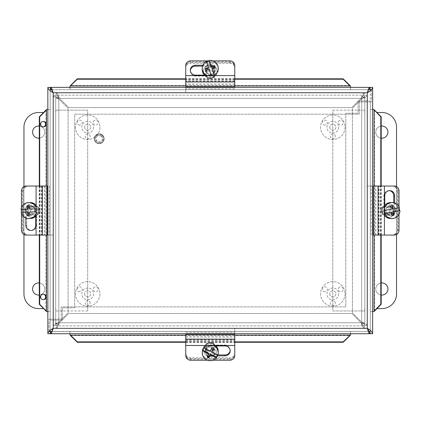 <?xml version="1.0" encoding="UTF-8"?>
<svg xmlns="http://www.w3.org/2000/svg" width="421" height="421" viewBox="0 0 421 421"><rect width="100%" height="100%" fill="white"/><g stroke="black" fill="none" stroke-linecap="round" stroke-linejoin="round"><path stroke-width="0.32" stroke-dasharray="2.1 1.58" d="M323.649 124.769A2.473 2.473 0 0 0 327.022 123.863A2.473 2.473 0 0 0 326.117 120.49A2.473 2.473 0 0 0 322.744 121.395A2.473 2.473 0 0 0 323.649 124.769M339.51 120.49A2.473 2.473 0 0 0 338.605 123.863A2.473 2.473 0 0 0 341.978 124.769A2.473 2.473 0 0 0 342.883 121.395A2.473 2.473 0 0 0 339.51 120.49M335.284 136.367A2.473 2.473 0 0 0 332.811 133.894A2.473 2.473 0 0 0 330.343 136.367A2.473 2.473 0 0 0 332.811 138.835A2.473 2.473 0 0 0 335.284 136.367M329.754 127.205A3.058 3.058 0 0 0 334.342 129.857A3.058 3.058 0 0 0 334.342 124.558A3.058 3.058 0 0 0 329.754 127.205A3.058 3.058 0 0 1 332.811 124.148A3.058 3.058 0 0 1 335.874 127.205A3.058 3.058 0 0 1 332.811 130.268A3.058 3.058 0 0 1 329.754 127.205M338.695 127.205A5.883 5.883 0 0 1 329.869 132.305A5.883 5.883 0 0 1 329.869 122.111A5.883 5.883 0 0 1 338.695 127.205A5.883 5.883 0 0 1 329.869 132.305A5.883 5.883 0 0 1 329.869 122.111A5.883 5.883 0 0 1 338.695 127.205M345.067 127.205A12.256 12.256 0 0 1 326.685 137.82A12.256 12.256 0 0 1 326.685 116.591A12.256 12.256 0 0 1 345.067 127.205A12.256 12.256 0 0 1 326.685 137.82A12.256 12.256 0 0 1 326.685 116.591A12.256 12.256 0 0 1 345.067 127.205M323.649 291.453A2.473 2.473 0 0 0 327.022 290.548A2.473 2.473 0 0 0 326.117 287.175A2.473 2.473 0 0 0 322.744 288.08A2.473 2.473 0 0 0 323.649 291.453M339.51 287.175A2.473 2.473 0 0 0 338.605 290.548A2.473 2.473 0 0 0 341.978 291.453A2.473 2.473 0 0 0 342.883 288.08A2.473 2.473 0 0 0 339.51 287.175M335.284 303.052A2.473 2.473 0 0 0 332.811 300.578A2.473 2.473 0 0 0 330.343 303.052A2.473 2.473 0 0 0 332.811 305.52A2.473 2.473 0 0 0 335.284 303.052M329.754 293.895A3.058 3.058 0 0 0 334.342 296.542A3.058 3.058 0 0 0 334.342 291.243A3.058 3.058 0 0 0 329.754 293.895A3.058 3.058 0 0 1 332.811 290.832A3.058 3.058 0 0 1 335.874 293.895A3.058 3.058 0 0 1 332.811 296.952A3.058 3.058 0 0 1 329.754 293.895M338.695 293.895A5.883 5.883 0 0 1 329.869 298.989A5.883 5.883 0 0 1 329.869 288.801A5.883 5.883 0 0 1 338.695 293.895A5.883 5.883 0 0 1 329.869 298.989A5.883 5.883 0 0 1 329.869 288.801A5.883 5.883 0 0 1 338.695 293.895M345.067 293.895A12.256 12.256 0 0 1 326.685 304.509A12.256 12.256 0 0 1 326.685 283.28A12.256 12.256 0 0 1 345.067 293.895A12.256 12.256 0 0 1 326.685 304.509A12.256 12.256 0 0 1 326.685 283.28A12.256 12.256 0 0 1 345.067 293.895M78.522 124.769A2.473 2.473 0 0 0 81.895 123.863A2.473 2.473 0 0 0 80.99 120.49A2.473 2.473 0 0 0 77.617 121.395A2.473 2.473 0 0 0 78.522 124.769M94.383 120.49A2.473 2.473 0 0 0 93.478 123.863A2.473 2.473 0 0 0 96.851 124.769A2.473 2.473 0 0 0 97.756 121.395A2.473 2.473 0 0 0 94.383 120.49M90.157 136.367A2.473 2.473 0 0 0 87.689 133.894A2.473 2.473 0 0 0 85.216 136.367A2.473 2.473 0 0 0 87.689 138.835A2.473 2.473 0 0 0 90.157 136.367M84.626 127.205A3.058 3.058 0 0 0 89.215 129.857A3.058 3.058 0 0 0 89.215 124.558A3.058 3.058 0 0 0 84.626 127.205A3.058 3.058 0 0 1 87.689 124.148A3.058 3.058 0 0 1 90.747 127.205A3.058 3.058 0 0 1 87.689 130.268A3.058 3.058 0 0 1 84.626 127.205M93.573 127.205A5.883 5.883 0 0 1 84.747 132.305A5.883 5.883 0 0 1 84.747 122.111A5.883 5.883 0 0 1 93.573 127.205A5.883 5.883 0 0 1 84.747 132.305A5.883 5.883 0 0 1 84.747 122.111A5.883 5.883 0 0 1 93.573 127.205M99.945 127.205A12.256 12.256 0 0 1 81.558 137.82A12.256 12.256 0 0 1 81.558 116.591A12.256 12.256 0 0 1 99.945 127.205A12.256 12.256 0 0 1 81.558 137.82A12.256 12.256 0 0 1 81.558 116.591A12.256 12.256 0 0 1 99.945 127.205M78.522 291.453A2.473 2.473 0 0 0 81.895 290.548A2.473 2.473 0 0 0 80.99 287.175A2.473 2.473 0 0 0 77.617 288.08A2.473 2.473 0 0 0 78.522 291.453M94.383 287.175A2.473 2.473 0 0 0 93.478 290.548A2.473 2.473 0 0 0 96.851 291.453A2.473 2.473 0 0 0 97.756 288.08A2.473 2.473 0 0 0 94.383 287.175M90.157 303.052A2.473 2.473 0 0 0 87.689 300.578A2.473 2.473 0 0 0 85.216 303.052A2.473 2.473 0 0 0 87.689 305.52A2.473 2.473 0 0 0 90.157 303.052M84.626 293.895A3.058 3.058 0 0 0 89.215 296.542A3.058 3.058 0 0 0 89.215 291.243A3.058 3.058 0 0 0 84.626 293.895A3.058 3.058 0 0 1 87.689 290.832A3.058 3.058 0 0 1 90.747 293.895A3.058 3.058 0 0 1 87.689 296.952A3.058 3.058 0 0 1 84.626 293.895M93.573 293.895A5.883 5.883 0 0 1 84.747 298.989A5.883 5.883 0 0 1 84.747 288.801A5.883 5.883 0 0 1 93.573 293.895A5.883 5.883 0 0 1 84.747 298.989A5.883 5.883 0 0 1 84.747 288.801A5.883 5.883 0 0 1 93.573 293.895M99.945 293.895A12.256 12.256 0 0 1 81.558 304.509A12.256 12.256 0 0 1 81.558 283.28A12.256 12.256 0 0 1 99.945 293.895A12.256 12.256 0 0 1 81.558 304.509A12.256 12.256 0 0 1 81.558 283.28A12.256 12.256 0 0 1 99.945 293.895M215.205 67.402L215.205 68.097L214.989 67.46M211.958 69.181L215.205 68.097M214.184 75.633L214.184 75.633A8.031 7.91 180 0 1 211.395 76.564L211.395 76.133A14.603 0.816 -108.5 0 0 211.231 75.601M206.316 61.408L208.542 68.286M205.922 70.507L205.922 71.202L209.174 70.112L211.395 76.564M209.174 70.112L209.174 69.286M205.29 68.676L205.922 71.202M211.395 76.133A8.031 7.91 180 0 1 207.153 75.601M206.537 75.927A3.921 3.863 0 0 0 213.2 77.232A3.921 3.863 0 0 0 211.016 70.896A3.921 3.863 0 0 0 206.537 75.927M205.606 76.069A4.905 4.826 180 0 1 209.453 69.754A4.905 4.826 180 0 1 215.152 74.517A4.905 4.826 180 0 1 205.606 76.069M214.894 68.028A4.905 4.826 180 0 1 211.047 74.343A4.905 4.826 180 0 1 205.348 69.581A4.905 4.826 180 0 1 214.894 68.028M202.217 69.581A8.031 7.91 180 0 1 217.852 67.034A8.031 7.91 180 0 1 204.532 75.133M185.74 67.418A4.905 4.826 180 0 1 190.639 62.592L190.639 63.303A4.905 4.826 -0 0 0 185.74 68.134L185.74 92.888L185.74 68.134M229.861 63.303L229.861 62.592A4.905 4.826 180 0 1 234.76 67.418L234.76 68.134A4.905 4.826 -0 0 0 229.861 63.303L190.639 63.303M203.506 71.144A6.747 6.641 -0 0 0 210.247 77.79A6.747 6.641 -0 0 0 216.994 71.144A6.747 6.641 -0 0 0 210.247 64.502A6.747 6.641 -0 0 0 203.506 71.144L203.506 71.575A6.747 6.641 -0 0 0 210.247 78.217A6.747 6.641 -0 0 0 216.994 71.575A6.747 6.641 -0 0 0 210.247 64.929A6.747 6.641 -0 0 0 203.506 71.575M229.861 62.592L190.639 62.592M234.76 67.418L234.76 68.134M210.247 75.359A3.842 3.784 -0 0 0 214.094 71.575A3.842 3.784 -0 0 0 210.247 67.792A3.842 3.784 -0 0 0 206.406 71.575A3.842 3.784 -0 0 0 210.247 75.359M210.247 74.217A3.842 3.784 180 0 1 206.406 70.428A3.842 3.784 180 0 1 210.247 66.644A3.842 3.784 180 0 1 214.094 70.428A3.842 3.784 180 0 1 210.247 74.217M234.76 88.773L185.74 88.773L234.76 88.773M234.76 92.888L185.74 92.888L234.76 92.888M207.121 356.903L207.121 356.208L207.427 356.361M208.7 353.208L207.121 356.208M217.936 355.092L217.936 354.661L211.8 351.524M211.637 348.33L211.637 347.635L210.058 350.635L203.917 347.499M210.058 350.635L210.058 351.467M213.379 349.219L213.379 348.525L211.637 347.635M213.089 349.077L213.379 348.525M217.936 354.661A8.031 7.91 0 0 1 217.81 355.045M207.179 345.494A8.031 7.91 0 0 1 213.321 345.494M212.058 342.983A3.921 3.863 180 0 0 206.332 346.588A3.921 3.863 180 0 0 212.363 349.667A3.921 3.863 180 0 0 212.058 342.983M212.505 342.299A4.905 4.826 0 0 1 215.152 346.583A4.905 4.826 0 0 1 207.995 350.872A4.905 4.826 0 0 1 205.348 346.583A4.905 4.826 0 0 1 212.505 342.299M207.995 355.808A4.905 4.826 0 0 1 205.348 351.519A4.905 4.826 0 0 1 212.505 347.236A4.905 4.826 0 0 1 215.152 351.519A4.905 4.826 0 0 1 207.995 355.808M218.283 351.519A8.031 7.91 0 0 1 206.553 358.545A8.031 7.91 0 0 1 202.217 351.519A8.031 7.91 0 0 1 215.957 345.957M234.76 353.682A4.905 4.826 -0 0 1 229.861 358.513L229.861 357.797A4.905 4.826 180 0 0 234.76 352.966L234.76 328.212L234.76 352.966M190.639 357.797L190.639 358.513A4.905 4.826 -0 0 1 185.74 353.682L185.74 352.966A4.905 4.826 180 0 0 190.639 357.797L229.861 357.797M216.994 349.956A6.747 6.641 180 0 0 210.247 343.31A6.747 6.641 180 0 0 203.506 349.956A6.747 6.641 180 0 0 210.247 356.598A6.747 6.641 180 0 0 216.994 349.956L216.994 349.525A6.747 6.641 180 0 0 210.247 342.883A6.747 6.641 180 0 0 203.506 349.525A6.747 6.641 180 0 0 210.247 356.171A6.747 6.641 180 0 0 216.994 349.525M190.639 358.513L229.861 358.513M185.74 353.682L185.74 352.966M210.247 345.741A3.842 3.784 180 0 0 206.406 349.525A3.842 3.784 180 0 0 210.247 353.314A3.842 3.784 180 0 0 214.094 349.525A3.842 3.784 180 0 0 210.247 345.741M210.247 346.883A3.842 3.784 -0 0 1 214.094 350.672A3.842 3.784 -0 0 1 210.247 354.456A3.842 3.784 -0 0 1 206.406 350.672A3.842 3.784 -0 0 1 210.247 346.883M185.74 332.327L234.76 332.327L185.74 332.327M185.74 328.212L234.76 328.212L185.74 328.212M234.76 65.523L234.76 66.45A4.905 4.657 -0 0 0 229.861 61.792L190.639 61.792A4.905 4.657 -0 0 0 185.74 66.45L185.74 65.523M213 60.871L209.1 60.871M185.74 75.601L185.74 81.185L185.74 75.601M234.76 79.49L234.76 75.601L234.76 81.185L234.76 79.49L185.74 79.49M202.848 65.229L209.621 65.229A5.215 4.952 180 0 1 214.836 70.181A5.215 4.952 180 0 1 209.621 75.133L206.201 75.133M190.35 70.644A5.215 4.952 -0 0 0 190.324 71.102A5.215 4.952 -0 0 0 195.544 76.059L209.621 76.059A5.215 4.952 -0 0 0 214.836 71.102A5.215 4.952 -0 0 0 209.621 66.15L202.522 66.15M185.74 86.779L185.74 66.45M234.76 66.45L234.76 85.931L185.74 85.931L234.76 85.931L234.76 86.779M185.74 355.566L185.74 354.645A4.905 4.657 180 0 0 190.639 359.297L229.861 359.297A4.905 4.657 180 0 0 234.76 354.645L234.76 355.566M207.479 360.223L213.021 360.223M234.76 345.494L234.76 339.905L234.76 345.494M185.74 341.599L185.74 345.494L185.74 339.905L185.74 341.599L234.76 341.599M217.452 355.866L210.879 355.866A5.215 4.952 -0 0 1 205.664 350.914A5.215 4.952 -0 0 1 210.879 345.957L214.284 345.957M230.15 350.451A5.215 4.952 180 0 0 230.171 349.988A5.215 4.952 180 0 0 224.956 345.036L210.879 345.036A5.215 4.952 180 0 0 205.664 349.988A5.215 4.952 180 0 0 210.879 354.94L217.978 354.94M234.76 334.316L234.76 354.645M185.74 354.645L185.74 335.158L234.76 335.158L185.74 335.158L185.74 334.316M390.525 205.89L389.83 205.89L390.409 209.269L384.131 210.453A14.603 0.437 -9.7 0 0 384.41 210.411M390.409 209.269L391.241 209.269M392.43 205.553L389.83 205.89M399.455 207.748L392.314 208.932M392.183 215.547L391.483 215.547L392.167 215.426M390.904 212.168L391.483 215.547M384.199 213.352A8.031 7.91 -90 0 1 383.699 210.453M384.131 210.453A8.031 7.91 -90 0 1 384.41 208.442M386.32 214.415A3.921 3.863 90 0 0 388.62 208.037A3.921 3.863 90 0 0 382.031 209.2A3.921 3.863 90 0 0 386.32 214.415M386.657 215.378A4.905 4.826 -90 0 1 381.016 210.974A4.905 4.826 -90 0 1 385.825 205.648A4.905 4.826 -90 0 1 386.657 215.378M389.935 205.722A4.905 4.826 -90 0 1 395.577 210.126A4.905 4.826 -90 0 1 390.767 215.452A4.905 4.826 -90 0 1 389.935 205.722M390.767 202.517A8.031 7.91 -90 0 1 392.119 218.462A8.031 7.91 -90 0 1 390.767 218.583M384.41 215.331A8.031 7.91 -90 0 1 384.41 205.769M394.366 235.065L393.435 235.065A4.905 4.647 90 0 0 398.082 230.161L398.082 190.939A4.905 4.647 90 0 0 393.435 186.04L394.366 186.04M399.013 214.336L399.013 206.764M384.41 186.04L378.732 186.04L384.41 186.04M380.421 235.065L384.41 235.065L378.732 235.065L380.421 235.065L380.421 186.04M394.661 202.975L394.661 209.921A5.215 4.947 -90 0 1 389.714 215.142A5.215 4.947 -90 0 1 384.768 209.921L384.768 205.311M389.251 190.65A5.215 4.947 90 0 0 388.783 190.629A5.215 4.947 90 0 0 383.836 195.844L383.836 209.921A5.215 4.947 90 0 0 388.783 215.142A5.215 4.947 90 0 0 393.73 209.921L393.73 202.706M373.243 186.04L393.435 186.04M393.435 235.065L374.08 235.065L374.08 186.04L374.08 235.065L373.243 235.065M392.604 186.04A4.905 4.826 -90 0 1 397.429 190.939L396.714 190.939A4.905 4.826 90 0 0 391.888 186.04L367.133 186.04L391.888 186.04M396.714 230.161L397.429 230.161A4.905 4.826 -90 0 1 392.604 235.065L391.888 235.065A4.905 4.826 90 0 0 396.714 230.161L396.714 190.939M388.872 203.806A6.747 6.641 90 0 0 382.231 210.553A6.747 6.641 90 0 0 388.872 217.294A6.747 6.641 90 0 0 395.519 210.553A6.747 6.641 90 0 0 388.872 203.806L388.446 203.806A6.747 6.641 90 0 0 381.805 210.553A6.747 6.641 90 0 0 388.446 217.294A6.747 6.641 90 0 0 395.087 210.553A6.747 6.641 90 0 0 388.446 203.806M397.429 230.161L397.429 190.939M392.604 235.065L391.888 235.065M384.662 210.553A3.842 3.784 90 0 0 388.446 214.394A3.842 3.784 90 0 0 392.23 210.553A3.842 3.784 90 0 0 388.446 206.706A3.842 3.784 90 0 0 384.662 210.553M385.804 210.553A3.842 3.784 -90 0 1 389.588 206.706A3.842 3.784 -90 0 1 393.377 210.553A3.842 3.784 -90 0 1 389.588 214.394A3.842 3.784 -90 0 1 385.804 210.553M371.248 235.065L371.248 186.04L371.248 235.065M367.133 235.065L367.133 186.04L367.133 235.065M26.123 186.04L27.06 186.04A4.905 4.647 -90 0 0 22.408 190.939L22.408 230.161A4.905 4.647 -90 0 0 27.06 235.065L26.123 235.065M21.476 207.69L21.476 209.321M21.476 209.374L21.476 211.726M21.476 212.252L21.476 213.41M36.08 235.065L41.758 235.065L36.08 235.065M40.074 186.04L36.08 186.04L41.758 186.04L40.074 186.04L40.074 235.065M25.828 217.962L25.828 211.179A5.215 4.947 90 0 1 30.775 205.964A5.215 4.947 90 0 1 35.722 211.179L35.722 216.247M36.653 225.256L36.653 211.179A5.215 4.947 -90 0 0 31.707 205.964A5.215 4.947 -90 0 0 26.76 211.179L26.76 225.256A5.215 4.947 -90 0 0 31.707 230.476A5.215 4.947 -90 0 0 36.653 225.256L35.722 225.256M47.247 235.065L27.06 235.065M27.06 186.04L46.41 186.04L46.41 235.065L46.41 186.04L47.247 186.04M29.717 215.42L30.412 215.42L30.307 211.989L36.08 211.795M30.307 211.989L29.481 211.989M27.786 215.478L30.412 215.42M21.139 212.263L28.375 212.052M36.08 208.853L37.027 208.837L36.08 208.869M29.423 205.622L30.117 205.622L29.417 205.643M30.217 209.053L30.117 205.622M37.027 208.837A8.031 7.91 90 0 1 37.116 211.779M36.08 207.258A8.031 7.91 90 0 1 36.595 208.837M36.68 211.779A8.031 7.91 90 0 1 36.08 213.842M35.132 206.632A3.921 3.863 -90 0 0 31.964 212.616A3.921 3.863 -90 0 0 38.653 212.405A3.921 3.863 -90 0 0 35.132 206.632M34.932 205.648A4.905 4.826 90 0 1 39.911 210.474A4.905 4.826 90 0 1 35.08 215.452A4.905 4.826 90 0 1 30.254 210.626A4.905 4.826 90 0 1 34.932 205.648M30.291 215.452A4.905 4.826 90 0 1 25.318 210.626A4.905 4.826 90 0 1 30.144 205.648A4.905 4.826 90 0 1 34.969 210.474A4.905 4.826 90 0 1 30.291 215.452M30.144 218.583A8.031 7.91 90 0 1 22.234 210.674A8.031 7.91 90 0 1 30.144 202.517M36.08 205.243A8.031 7.91 90 0 1 36.08 215.857M27.897 235.065A4.905 4.826 90 0 1 23.071 230.161L23.787 230.161A4.905 4.826 -90 0 0 28.612 235.065L53.367 235.065L28.612 235.065M23.787 190.939L23.071 190.939A4.905 4.826 90 0 1 27.897 186.04L28.612 186.04A4.905 4.826 -90 0 0 23.787 190.939L23.787 230.161M31.622 217.294A6.747 6.641 -90 0 0 38.269 210.553A6.747 6.641 -90 0 0 31.622 203.806A6.747 6.641 -90 0 0 24.981 210.553A6.747 6.641 -90 0 0 31.622 217.294L32.054 217.294A6.747 6.641 -90 0 0 38.695 210.553A6.747 6.641 -90 0 0 32.054 203.806A6.747 6.641 -90 0 0 25.413 210.553A6.747 6.641 -90 0 0 32.054 217.294M23.071 190.939L23.071 230.161M27.897 186.04L28.612 186.04M35.838 210.553A3.842 3.784 -90 0 0 32.054 206.706A3.842 3.784 -90 0 0 28.27 210.553A3.842 3.784 -90 0 0 32.054 214.394A3.842 3.784 -90 0 0 35.838 210.553M34.696 210.553A3.842 3.784 90 0 1 30.912 214.394A3.842 3.784 90 0 1 27.123 210.553A3.842 3.784 90 0 1 30.912 206.706A3.842 3.784 90 0 1 34.696 210.553M49.252 186.04L49.252 235.065L49.252 186.04M53.367 186.04L53.367 235.065L53.367 186.04M371.454 89.684L371.527 101.94L371.527 89.684L50.162 89.684L50.162 320.102L62.419 320.102L62.419 307.846L74.675 307.846L74.675 114.196L359.271 114.196L359.271 101.94L371.527 101.94L359.271 101.94L359.271 114.196L74.675 114.196L74.675 307.846L62.419 307.846L62.419 320.102L50.162 320.102L50.162 89.684M52.288 89.684L368.201 89.684M49.036 331.406L48.962 319.15L48.962 331.406L370.327 331.406L370.327 100.987L358.071 100.987L358.071 113.244L345.815 113.244L345.815 306.893L61.219 306.893L61.219 319.15L48.962 319.15L61.219 319.15L61.219 306.893L345.815 306.893L345.815 113.244L358.071 113.244L358.071 100.987L370.327 100.987L370.327 331.406M368.201 331.406L52.288 331.406M50.162 333.721L47.847 333.721L47.847 311.64L50.162 311.64L50.162 87.368L50.162 333.721L50.162 311.64L47.847 311.64L50.162 311.629L46.626 311.424M51.93 331.406L53.225 328.343L53.225 92.746L367.265 92.746C368.075 90.889 368.885 89.868 369.701 89.684L50.788 89.684L69.933 89.684L69.939 87.368L69.933 89.684L350.551 89.684L350.556 87.368L50.788 87.368L50.788 89.684C51.604 89.868 52.414 90.889 53.225 92.746L50.841 89.684M53.225 328.343C52.414 330.201 51.604 331.222 50.788 331.406L369.701 331.406C368.885 331.222 368.075 330.201 367.265 328.343L53.225 328.343L50.841 331.406M50.788 331.406L50.788 333.721L69.939 333.721L69.939 331.406L69.933 333.721L369.701 333.721L369.701 331.406L50.788 331.495M370.327 87.368L372.643 87.368L372.643 311.64L370.327 311.64L372.643 311.64L372.643 333.721L370.327 333.721L370.327 87.368L370.327 333.721M368.559 89.684L367.265 92.746L367.265 328.343L369.649 331.406M367.265 92.746L369.649 89.684M350.556 331.406L350.346 334.948M50.162 87.368L47.847 87.368L47.847 109.455L50.162 109.46L46.747 109.46M370.327 109.455L373.869 109.665M369.701 89.684L350.556 89.684L350.556 87.368L350.551 89.684L350.551 87.368L369.701 87.368L369.701 89.594M69.933 89.684L70.144 86.142M46.626 109.665L46.989 109.46M43.331 126.91L42.931 126.91A2.747 2.705 90 0 0 43.131 126.905M43.131 121.432A2.747 2.705 90 0 0 40.227 124.169A2.747 2.705 90 0 0 42.931 126.91M43.331 299.668L42.931 299.668A2.747 2.705 90 0 0 43.131 299.663M43.131 294.184A2.747 2.705 90 0 0 40.227 296.921A2.747 2.705 90 0 0 42.931 299.668M69.933 331.406L69.939 334.584M381.189 235.065L381.189 186.04M370.327 311.629L373.501 311.629M350.551 89.684L350.551 86.51M50.162 109.455L47.847 109.455L50.162 109.46L47.847 109.455L47.847 311.629L50.162 311.629M39.7 186.04L39.7 235.065M39.3 186.04L39.3 235.065M380.789 235.065L380.789 186.04M234.76 79.222L185.74 79.222M234.76 78.822L185.74 78.822M185.74 341.868L234.76 341.868M185.74 342.273L234.76 342.273M101.503 135.799A3.726 3.726 0 0 1 102.177 141.024A3.726 3.726 0 0 1 96.951 141.698A3.726 3.726 0 0 1 96.277 136.472A3.726 3.726 0 0 1 101.503 135.799A3.726 3.726 0 0 0 96.277 136.472A3.726 3.726 0 0 0 96.951 141.698A3.726 3.726 0 0 0 102.177 141.024A3.726 3.726 0 0 0 101.503 135.799M101.129 136.288A3.11 3.11 0 0 0 96.146 138.335A3.11 3.11 0 0 0 100.409 141.624A3.11 3.11 0 0 0 101.129 136.288M102.224 134.867A4.905 4.905 0 0 0 95.346 135.751A4.905 4.905 0 0 0 96.23 142.63A4.905 4.905 0 0 0 103.108 141.745A4.905 4.905 0 0 0 102.224 134.867A4.905 4.905 0 0 0 95.346 135.751A4.905 4.905 0 0 0 96.23 142.63A4.905 4.905 0 0 0 103.108 141.745A4.905 4.905 0 0 0 102.224 134.867M53.367 95.635C53.699 96.751 55.514 97.867 58.824 98.982L68.076 108.234L68.076 312.866L58.824 322.118C55.514 323.233 53.699 324.349 53.367 325.465L53.367 95.635L55.683 95.635C55.872 96.751 56.919 97.867 58.824 98.982L68.076 108.234L68.076 312.866L58.824 322.118L58.824 98.982L58.824 322.118C56.919 323.233 55.872 324.349 55.683 325.465L53.367 325.465C53.699 324.559 55.514 323.66 58.824 322.754C56.919 323.66 55.872 324.559 55.683 325.465L55.683 95.635L55.683 325.465L53.367 325.465L53.367 95.635L55.683 95.635C55.872 96.541 56.919 97.44 58.824 98.346C55.514 97.44 53.699 96.541 53.367 95.635M56.114 328.212C57.23 327.885 58.345 326.065 59.461 322.754L68.712 313.503L351.788 313.503L361.039 322.754C362.155 326.065 363.27 327.885 364.386 328.212L56.114 328.212L56.114 325.896C57.23 325.707 58.345 324.659 59.461 322.754L68.712 313.503L351.788 313.503L361.039 322.754L59.461 322.754L361.039 322.754C362.155 324.659 363.27 325.707 364.386 325.896L364.386 328.212C363.481 327.88 362.581 326.065 361.676 322.754C362.581 324.659 363.481 325.707 364.386 325.896L56.114 325.896L364.386 325.896L364.386 328.212L56.114 328.212L56.114 325.896C57.019 325.707 57.919 324.659 58.824 322.754C57.919 326.065 57.019 327.88 56.114 328.212M367.133 325.465C366.802 324.349 364.986 323.233 361.676 322.118L352.424 312.866L352.424 108.234L361.676 98.982C364.986 97.867 366.802 96.751 367.133 95.635L367.133 325.465L364.818 325.465C364.628 324.349 363.581 323.233 361.676 322.118L352.424 312.866L352.424 108.234L361.676 98.982L361.676 322.118L361.676 98.982C363.581 97.867 364.628 96.751 364.818 95.635L367.133 95.635C366.802 96.541 364.986 97.44 361.676 98.346C363.581 97.44 364.628 96.541 364.818 95.635L364.818 325.465L364.818 95.635L367.133 95.635L367.133 325.465L364.818 325.465C364.628 324.559 363.581 323.66 361.676 322.754C364.986 323.66 366.802 324.559 367.133 325.465M364.386 92.888C363.27 93.215 362.155 95.035 361.039 98.346L351.788 107.597L68.712 107.597L59.461 98.346C58.345 95.035 57.23 93.215 56.114 92.888L364.386 92.888L364.386 95.204C363.27 95.393 362.155 96.441 361.039 98.346L351.788 107.597L68.712 107.597L59.461 98.346L361.039 98.346L59.461 98.346C58.345 96.441 57.23 95.393 56.114 95.204L56.114 92.888C57.019 93.22 57.919 95.035 58.824 98.346C57.919 96.441 57.019 95.393 56.114 95.204L364.386 95.204L56.114 95.204L56.114 92.888L364.386 92.888L364.386 95.204C363.481 95.393 362.581 96.441 361.676 98.346C362.581 95.035 363.481 93.22 364.386 92.888M87.689 310.956L55.798 310.956L55.798 308.598L55.798 310.956L87.689 310.956L87.689 110.144L55.798 110.144L55.798 112.502L55.798 110.144L87.689 110.144L87.689 310.956M43.558 112.502L38.664 112.502A14.709 14.709 0 0 0 23.955 127.205L23.955 293.895A14.709 14.709 0 0 0 38.664 308.598L43.568 308.598M39.3 126.063A6.078 6.078 0 0 1 39.3 138.156M38.664 126.032A6.078 6.078 0 0 0 33.396 135.152A6.078 6.078 0 0 0 43.926 135.152A6.078 6.078 0 0 0 38.664 126.032M39.3 282.944A6.078 6.078 0 0 1 39.3 295.037M38.664 282.912A6.078 6.078 0 0 0 33.396 292.032A6.078 6.078 0 0 0 43.926 292.032A6.078 6.078 0 0 0 38.664 282.912M23.955 234.497L23.955 186.603M332.811 110.144L364.697 110.144L364.697 112.502L364.697 110.144L332.811 110.144L332.811 310.956L364.697 310.956L364.697 308.598L364.697 310.956L332.811 310.956L332.811 110.144M376.921 308.598L381.836 308.598A14.709 14.709 0 0 0 396.545 293.895L396.545 127.205A14.709 14.709 0 0 0 381.836 112.502L376.932 112.502M381.189 295.037A6.078 6.078 0 0 1 381.189 282.949M381.836 295.068A6.078 6.078 0 0 0 387.104 285.954A6.078 6.078 0 0 0 376.574 285.954A6.078 6.078 0 0 0 381.836 295.068M381.189 138.156A6.078 6.078 0 0 1 381.189 126.063M381.836 138.188A6.078 6.078 0 0 0 387.104 129.068A6.078 6.078 0 0 0 376.574 129.068A6.078 6.078 0 0 0 381.836 138.188M396.545 186.608L396.545 234.492M234.76 88.805L185.74 88.805M234.76 86.731L185.74 86.731M185.74 332.295L234.76 332.295M185.74 334.369L234.76 334.369M190.639 60.871L190.639 61.792M229.861 61.792L229.861 60.871M195.544 75.133L195.544 76.059M209.621 75.133L209.621 76.059M209.621 65.229L209.621 66.15M234.76 81.121L185.74 81.121M234.76 75.733L185.74 75.733M234.76 81.895L185.74 81.895M234.76 78.78L185.74 78.78M234.76 84.084L185.74 84.084M234.76 80.821L185.74 80.821M229.861 360.223L229.861 359.297M190.639 359.297L190.639 360.223M224.956 345.957L224.956 345.036M210.879 345.957L210.879 345.036M210.879 355.866L210.879 354.94M185.74 339.973L234.76 339.973M185.74 345.357L234.76 345.357M185.74 339.194L234.76 339.194M185.74 342.31L234.76 342.31M185.74 337.01L234.76 337.01M185.74 340.268L234.76 340.268M399.013 190.939L398.082 190.939M398.082 230.161L399.013 230.161M384.768 195.844L383.836 195.844M384.768 209.921L383.836 209.921M394.661 209.921L393.73 209.921M378.8 235.065L378.8 186.04M384.273 235.065L384.273 186.04M378.116 235.065L378.116 186.04M381.221 235.065L381.221 186.04M375.837 235.065L375.837 186.04M379.074 235.065L379.074 186.04M371.217 235.065L371.217 186.04M373.29 235.065L373.29 186.04M21.476 230.161L22.408 230.161M22.408 190.939L21.476 190.939M35.722 211.179L36.653 211.179M25.828 211.179L26.76 211.179M41.69 186.04L41.69 235.065M36.217 186.04L36.217 235.065M42.374 186.04L42.374 235.065M39.269 186.04L39.269 235.065M44.652 186.04L44.652 235.065M41.416 186.04L41.416 235.065M49.283 186.04L49.283 235.065M47.21 186.04L47.21 235.065M53.225 92.746L51.93 89.684M367.265 328.343L368.559 331.406M70.491 335.563L349.998 335.563M374.48 311.077L374.48 110.013M46.01 110.013L46.01 311.077M349.998 85.531L70.491 85.531M102.029 135.115A4.589 4.589 0 0 0 95.593 135.946A4.589 4.589 0 0 0 96.425 142.382A4.589 4.589 0 0 0 102.861 141.551A4.589 4.589 0 0 0 102.029 135.115A4.589 4.589 0 0 0 95.593 135.946A4.589 4.589 0 0 0 96.425 142.382A4.589 4.589 0 0 0 102.861 141.551A4.589 4.589 0 0 0 102.029 135.115M58.824 322.754L58.824 98.346L58.824 322.754L361.676 322.754L58.824 322.754M361.676 98.346L361.676 322.754L361.676 98.346L58.824 98.346L361.676 98.346M205.348 69.581L205.348 74.517M215.152 69.581L215.152 74.517M214.094 71.575L214.094 70.428M206.406 71.575L206.406 70.428M216.994 71.144L216.994 71.575M215.152 351.519L215.152 346.583M205.348 351.519L205.348 346.583M206.406 349.525L206.406 350.672M214.094 349.525L214.094 350.672M203.506 349.956L203.506 349.525M214.836 70.181L214.836 71.102M190.324 70.181L190.324 71.102M234.76 81.185L185.74 81.185M234.76 78.716L185.74 78.716M234.76 84.216L185.74 84.216M205.664 350.914L205.664 349.988M230.171 350.914L230.171 349.988M185.74 339.905L234.76 339.905M185.74 342.373L234.76 342.373M185.74 336.879L234.76 336.879M390.767 205.648L385.825 205.648M390.767 215.452L385.825 215.452M389.714 215.142L388.783 215.142M389.714 190.629L388.783 190.629M378.732 235.065L378.732 186.04M381.289 235.065L381.289 186.04M375.7 235.065L375.7 186.04M388.446 214.394L389.588 214.394M388.446 206.706L389.588 206.706M388.872 217.294L388.446 217.294M30.775 205.964L31.707 205.964M30.775 230.476L31.707 230.476M41.758 186.04L41.758 235.065M39.2 186.04L39.2 235.065M44.789 186.04L44.789 235.065M30.144 215.452L35.08 215.452M30.144 205.648L35.08 205.648M32.054 206.706L30.912 206.706M32.054 214.394L30.912 214.394M31.622 203.806L32.054 203.806M43.331 121.422L42.931 121.422M43.331 294.179L42.931 294.179"/><path stroke-width="0.63" d="M209.1 60.908L209.1 60.477A14.603 0.816 71.5 0 1 211.326 66.523A14.646 2.41 -19 0 1 214.578 65.571L214.578 66.265L211.326 67.355L209.1 60.908A8.031 7.91 180 0 0 206.458 61.761M211.326 67.355L211.326 66.523M214.578 65.571A13.835 0.774 71.5 0 1 215.205 67.402A14.646 2.41 161 0 0 211.958 68.355L214.184 75.196A14.603 0.816 71.5 0 0 211.958 68.355M214.989 67.46L214.578 66.265M211.231 75.601A14.603 0.816 -108.5 0 0 209.174 69.286A14.646 2.41 161 0 0 205.922 70.507A13.835 0.774 -108.5 0 0 205.29 68.676A14.646 2.41 -19 0 1 208.542 67.455A14.603 0.816 -108.5 0 0 206.316 61.408A8.031 7.91 180 0 0 202.217 68.302L202.217 69.581A8.031 7.91 180 0 0 204.532 75.133M208.542 67.455L208.542 68.286L205.511 69.302M207.153 75.601A8.031 7.91 180 0 1 202.217 68.302M209.1 60.477A8.031 7.91 180 0 1 214.184 75.196M216.583 357.234L216.583 357.666A14.603 2.252 -152.2 0 1 210.442 354.924A14.646 1.168 117.1 0 1 208.863 357.792L208.863 357.097L210.442 354.098L216.583 357.234A8.031 7.91 0 0 0 217.81 355.045M210.442 354.098L210.442 354.924M208.863 357.792A13.835 2.131 -152.2 0 1 207.121 356.903A14.646 1.168 -62.9 0 0 208.7 354.035L208.7 353.208L202.564 350.072A8.031 7.91 0 0 1 203.917 347.499L203.917 347.935A14.603 2.252 27.8 0 0 210.058 351.467A14.646 1.168 -62.9 0 0 211.637 348.33A13.835 2.131 27.8 0 0 213.379 349.219A14.646 1.168 117.1 0 1 211.8 352.356A14.603 2.252 27.8 0 0 217.936 355.092A8.031 7.91 0 0 0 218.283 352.798L218.283 351.519A8.031 7.91 0 0 0 215.957 345.957M207.427 356.361L208.863 357.097M208.7 354.035A14.603 2.252 -152.2 0 1 202.564 350.504L202.564 350.072M211.8 352.356L211.8 351.524L213.089 349.077M203.917 347.935A8.031 7.91 0 0 1 207.179 345.494M213.321 345.494A8.031 7.91 0 0 1 218.283 352.798M216.583 357.666A8.031 7.91 0 0 1 202.564 350.504M185.74 75.601L185.74 86.779L234.76 86.779L234.76 75.601L185.74 75.601L185.74 65.523A4.905 4.657 180 0 1 190.639 60.871L209.1 60.871M234.76 75.601L234.76 65.523A4.905 4.657 180 0 0 229.861 60.871L213 60.871M206.201 75.133L195.544 75.133A5.215 4.952 180 0 1 190.324 70.181A5.215 4.952 180 0 1 195.544 65.229L202.848 65.229M202.522 66.15L195.544 66.15A5.215 4.952 -0 0 0 190.35 70.644M234.76 345.494L234.76 334.316L185.74 334.316L185.74 345.494L234.76 345.494L234.76 355.566A4.905 4.657 -0 0 1 229.861 360.223L213.021 360.223M185.74 345.494L185.74 355.566A4.905 4.657 -0 0 0 190.639 360.223L207.479 360.223M214.284 345.957L224.956 345.957A5.215 4.952 -0 0 1 230.171 350.914A5.215 4.952 -0 0 1 224.956 355.866L217.452 355.866M217.978 354.94L224.956 354.94A5.215 4.952 180 0 0 230.15 350.451M384.41 210.411A14.603 0.437 -9.7 0 0 391.241 209.269A14.646 2.505 -100 0 0 390.525 205.89A13.835 0.41 -9.7 0 0 392.43 205.553A14.646 2.505 80 0 1 393.14 208.932L392.314 208.932L391.751 205.674M393.14 208.932A14.603 0.437 -9.7 0 0 399.455 207.748A8.031 7.91 -90 0 0 392.04 202.517L390.767 202.517A8.031 7.91 -90 0 0 384.41 205.769M394.082 215.21L393.388 215.21L392.809 211.831L399.95 210.647A14.603 0.437 170.3 0 1 393.64 211.831A14.646 2.505 80 0 1 394.082 215.21A13.835 0.41 170.3 0 1 392.183 215.547A14.646 2.505 -100 0 0 391.735 212.168A14.603 0.437 170.3 0 1 384.631 213.352L384.41 213.352M391.735 212.168L384.41 213.315M392.809 211.831L393.64 211.831M392.167 215.426L393.388 215.21M399.05 207.827A8.031 7.91 -90 0 1 399.518 210.647M399.95 210.647A8.031 7.91 -90 0 1 384.631 213.352M384.41 208.442A8.031 7.91 -90 0 1 392.04 202.517M392.04 218.583L390.767 218.583A8.031 7.91 -90 0 1 384.41 215.331M384.41 186.04L373.243 186.04L373.243 235.065L384.41 235.065L384.41 186.04L394.366 186.04A4.905 4.647 -90 0 1 399.013 190.939L399.013 206.764M384.41 235.065L394.366 235.065A4.905 4.647 -90 0 0 399.013 230.161L399.013 214.336M384.768 205.311L384.768 195.844A5.215 4.947 -90 0 1 389.714 190.629A5.215 4.947 -90 0 1 394.661 195.844L394.661 202.975M393.73 202.706L393.73 195.844A5.215 4.947 90 0 0 389.251 190.65M36.08 235.065L47.247 235.065L47.247 186.04L36.08 186.04L36.08 235.065L26.123 235.065A4.905 4.647 90 0 1 21.476 230.161L21.476 213.41M36.08 186.04L26.123 186.04A4.905 4.647 90 0 0 21.476 190.939L21.476 207.69M21.566 212.247A8.031 7.91 90 0 1 21.482 209.321L27.46 209.111A14.646 2.542 -91.8 0 1 27.491 205.68L28.186 205.68L28.291 209.111L21.476 209.374M21.476 211.726L21.476 212.252M35.722 216.247L35.722 225.256A5.215 4.947 90 0 1 30.775 230.476A5.215 4.947 90 0 1 25.828 225.256L25.828 217.962M36.08 211.795L29.481 211.989A14.646 2.542 88.2 0 0 29.717 215.42L27.786 215.478A14.646 2.542 -91.8 0 1 27.549 212.052L28.375 212.052L28.481 215.457M27.549 212.052L21.139 212.263A8.031 7.91 90 0 0 28.865 218.583L30.144 218.583A8.031 7.91 90 0 0 36.08 215.857M27.491 205.68L29.423 205.622A14.646 2.542 88.2 0 0 29.391 209.053L36.08 208.853M29.391 209.053L36.08 208.869M28.291 209.111L27.46 209.111M29.417 205.643L28.186 205.68M21.05 209.321A8.031 7.91 90 0 1 36.08 207.258M36.08 213.842A8.031 7.91 90 0 1 28.865 218.583M28.865 202.517L30.144 202.517A8.031 7.91 90 0 1 36.08 205.243M50.162 89.684L52.288 89.684M368.201 89.684L371.454 89.684M370.327 331.406L368.201 331.406M52.288 331.406L49.036 331.406M50.841 89.684L50.162 87.368L47.847 87.368C48.173 89.163 49.967 90.957 53.225 92.746L51.562 88.026L50.788 87.368L369.701 87.368L368.928 88.026L367.265 92.746L53.225 92.746L53.225 328.343L367.265 328.343L368.928 333.064L369.701 333.721L50.788 333.721L51.562 333.064L53.225 328.343C49.967 330.138 48.173 331.927 47.847 333.721L47.847 87.368M50.841 331.406L50.162 333.721L47.847 333.721M50.788 331.495L50.788 333.721M372.643 87.368L372.643 333.721C372.317 331.927 370.527 330.138 367.265 328.343L367.265 92.746C370.527 90.957 372.317 89.163 372.643 87.368L370.327 87.368L369.649 89.684M369.649 331.406L370.327 333.721L372.643 333.721M50.788 89.594L50.788 87.368M369.701 89.594L369.701 87.368M369.701 331.495L369.701 333.721M69.939 86.51L70.491 85.531L69.939 86.268L69.939 87.368M70.491 85.531L77.306 78.822L77.306 79.222L69.939 86.268M234.76 85.931L349.998 85.931L350.551 86.268L349.998 85.531L350.551 86.51M46.989 311.629L46.01 311.077L46.747 311.629L47.847 311.629M46.01 311.077L39.3 304.267L39.7 304.267L46.747 311.629M46.41 186.04L46.41 110.013L46.747 109.46L46.01 110.013L46.989 109.46M374.08 235.065L374.08 311.077L373.743 311.629L374.48 311.077L373.501 311.629M373.501 109.46L374.48 110.013L373.743 109.46L372.643 109.46M374.48 110.013L381.189 116.822L380.789 116.822L373.743 109.46M350.551 334.584L349.998 335.563L350.551 334.821L350.551 333.721M349.998 335.563L343.189 342.273L343.189 341.868L350.551 334.821M185.74 335.158L70.491 335.158L69.939 334.821L70.491 335.563L69.939 334.584M43.131 126.905A2.747 2.705 90 0 0 43.131 121.432M43.331 126.91A2.747 2.705 -90 0 1 40.627 124.169A2.747 2.705 -90 0 1 43.331 121.422A2.747 2.705 -90 0 1 46.036 124.169A2.747 2.705 -90 0 1 43.331 126.91M43.131 299.663A2.747 2.705 90 0 0 45.636 296.921A2.747 2.705 90 0 0 43.131 294.184M43.331 299.668A2.747 2.705 -90 0 1 40.627 296.921A2.747 2.705 -90 0 1 43.331 294.179A2.747 2.705 -90 0 1 46.036 296.921A2.747 2.705 -90 0 1 43.331 299.668M46.41 110.013L39.7 116.822L39.3 116.822L46.01 110.013M70.491 335.158L77.306 341.868L77.306 342.273L70.491 335.563M374.08 311.077L380.789 304.267L381.189 304.267L374.48 311.077M349.998 85.931L343.189 79.222L343.189 78.822L349.998 85.531M46.747 109.46L47.847 109.46M69.939 334.821L69.939 333.721M381.189 304.267L381.189 235.065M381.189 186.04L381.189 116.822M373.743 311.629L372.643 311.629M350.551 86.268L350.551 87.368M39.7 116.822L39.7 186.04M39.7 235.065L39.7 304.267M39.3 116.822L39.3 186.04M39.3 235.065L39.3 304.267M380.789 304.267L380.789 235.065M380.789 186.04L380.789 116.822M343.189 79.222L234.76 79.222M185.74 79.222L77.306 79.222M343.189 78.822L234.76 78.822M185.74 78.822L77.306 78.822M77.306 341.868L185.74 341.868M234.76 341.868L343.189 341.868M77.306 342.273L185.74 342.273M234.76 342.273L343.189 342.273M23.955 186.603L23.955 127.205A14.709 14.709 0 0 1 38.664 112.502L43.558 112.502M39.3 138.156A6.078 6.078 0 0 1 32.591 132.431A6.078 6.078 0 0 1 39.3 126.063M39.3 295.037A6.078 6.078 0 0 1 32.591 289.311A6.078 6.078 0 0 1 39.3 282.944M43.568 308.598L38.664 308.598A14.709 14.709 0 0 1 23.955 293.895L23.955 234.497M396.545 234.492L396.545 293.895A14.709 14.709 0 0 1 381.836 308.598L376.921 308.598M381.189 282.949A6.078 6.078 0 0 1 387.909 288.664A6.078 6.078 0 0 1 381.189 295.037M381.189 126.063A6.078 6.078 0 0 1 387.909 131.784A6.078 6.078 0 0 1 381.189 138.156M376.932 112.502L381.836 112.502A14.709 14.709 0 0 1 396.545 127.205L396.545 186.608M195.544 65.229L195.544 66.15M234.76 81.963L185.74 81.963M224.956 355.866L224.956 354.94M185.74 339.126L234.76 339.126M394.661 195.844L393.73 195.844M378.063 235.065L378.063 186.04M25.828 225.256L26.76 225.256M42.426 186.04L42.426 235.065M51.562 333.064L51.93 331.406M51.93 89.684L51.562 88.026M368.928 88.026L368.559 89.684M368.559 331.406L368.928 333.064M349.998 335.158L234.76 335.158M374.08 110.013L374.08 186.04M46.41 311.077L46.41 235.065M70.491 85.931L185.74 85.931M218.283 68.302L218.283 69.581M202.217 352.798L202.217 351.519"/></g></svg>
